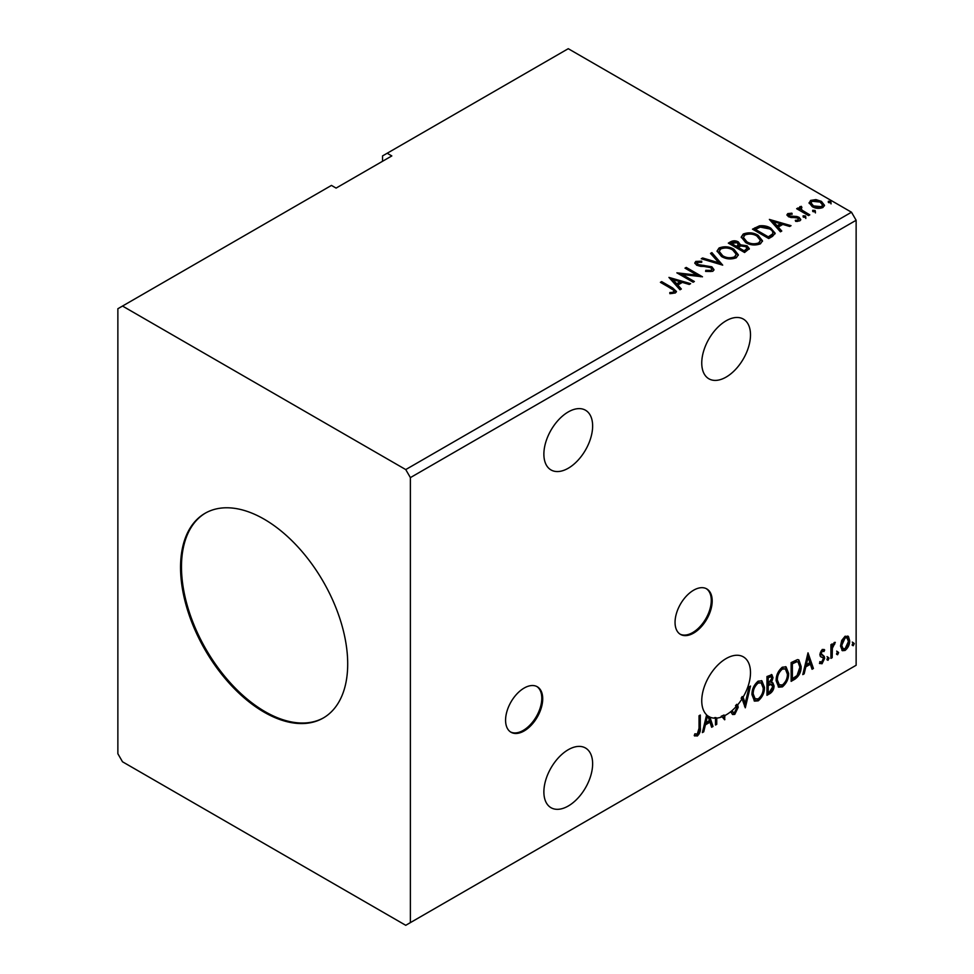 <?xml version="1.0" encoding="UTF-8"?>
<svg xmlns="http://www.w3.org/2000/svg" width="974" height="974" viewBox="0 0 974 974"><rect width="100%" height="100%" fill="white"/><g stroke="black" fill="none" stroke-linecap="round" stroke-linejoin="round"><path stroke-width="1.46" d="M524.146 730.95A26.261 15.17 120 0 0 541.301 707.806A26.261 15.17 120 0 0 537.283 686.755A26.261 15.17 120 0 0 524.146 688.058A26.261 15.17 120 0 0 506.991 711.203A26.261 15.17 120 0 0 511.009 732.253A26.261 15.17 120 0 0 524.146 730.95M510.559 731.961A26.261 15.17 120 0 0 523.221 730.415A26.261 15.17 120 0 0 540.253 707.684A26.261 15.17 120 0 0 536.808 686.5M693.622 633.1A26.261 15.17 120 0 0 710.776 609.955A26.261 15.17 120 0 0 706.759 588.905A26.261 15.17 120 0 0 693.622 590.207A26.261 15.17 120 0 0 676.467 613.352A26.261 15.17 120 0 0 680.485 634.403A26.261 15.17 120 0 0 693.622 633.1M680.035 634.123A26.261 15.17 120 0 0 692.697 632.564A26.261 15.17 120 0 0 709.729 609.846A26.261 15.17 120 0 0 706.284 588.649M568.256 468.238A34.48 19.906 120 0 0 590.78 437.85A34.48 19.906 120 0 0 585.496 410.224A34.48 19.906 120 0 0 568.256 411.941A34.48 19.906 120 0 0 545.732 442.318A34.48 19.906 120 0 0 551.016 469.943A34.48 19.906 120 0 0 568.256 468.238M568.256 749.712A34.48 19.906 -60 0 1 585.496 748.008A34.48 19.906 -60 0 1 590.78 775.633A34.48 19.906 -60 0 1 568.256 806.009A34.48 19.906 -60 0 1 551.016 807.714A34.48 19.906 -60 0 1 545.732 780.089A34.48 19.906 -60 0 1 568.256 749.712M742.066 698.808A34.48 19.906 120 0 1 737.659 704.859L736.734 704.324A34.48 19.906 -60 0 1 735.516 705.712L736.454 706.247A34.48 19.906 120 0 1 726.129 714.867A34.48 19.906 120 0 1 724.875 715.549L724.595 719.774L722.111 716.791A34.48 19.906 120 0 1 716.742 718.106L716.742 724.303L715.5 725.021L715.5 718.179A34.48 19.906 120 0 1 709.9 717.095L712.992 726.458L711.641 727.249L709.973 722.197L705.407 724.839L703.727 731.815L702.376 732.594L706.613 714.855A34.48 19.906 120 0 1 704.324 686.707A34.48 19.906 120 0 1 726.129 658.57A34.48 19.906 120 0 1 743.357 656.866A34.48 19.906 120 0 1 743.113 697.08L742.188 696.544L744.258 702.814L745.183 703.35L749.14 686.828L750.504 686.049L745.293 707.818L742.066 698.808L741.141 698.273A34.48 19.906 120 0 0 742.188 696.544M726.129 320.787A34.48 19.906 -60 0 1 743.357 319.082A34.48 19.906 -60 0 1 748.641 346.707A34.48 19.906 -60 0 1 726.129 377.084A34.48 19.906 -60 0 1 708.889 378.801A34.48 19.906 -60 0 1 703.605 351.176A34.48 19.906 -60 0 1 726.129 320.787M264.124 519.166A118.195 68.241 -120 0 0 205.027 513.31A118.195 68.241 -120 0 0 186.911 608.032A118.195 68.241 -120 0 0 264.124 712.177A118.195 68.241 -120 0 0 323.222 718.033A118.195 68.241 -120 0 0 341.338 623.323A118.195 68.241 -120 0 0 264.124 519.166M205.502 513.042A118.195 68.241 -120 0 0 187.97 607.91A118.195 68.241 -120 0 0 265.062 711.641A118.195 68.241 -120 0 0 323.685 717.765M117.866 308.734L117.866 753.73L122.505 761.778L405.744 925.3L410.383 922.621L410.383 477.613L856.134 220.27L851.495 212.222L568.256 48.7L387.177 153.247L391.816 155.925L336.091 188.092L331.452 185.413L117.866 308.734M387.177 153.247L382.526 155.925L382.526 161.294M751.965 694.669C751.867 689.373 753.925 684.868 758.125 681.155L761.899 680.826L764.456 687.364C764.541 692.672 762.459 697.165 758.235 700.83L754.533 701.134L751.965 694.669M776.132 680.716C776.034 675.42 778.092 670.916 782.305 667.202L786.067 666.873L788.623 673.411C788.709 678.72 786.627 683.212 782.402 686.877L778.701 687.181L776.132 680.716M808.006 652.848L813.424 668.481L812.06 669.272L810.392 664.219L805.827 666.849L804.159 673.838L802.795 674.617L808.006 652.848M826.963 659.337L828.01 657.182L829.044 658.144L828.01 660.299L827.011 659.8M828.01 657.182L829.044 658.144L828.119 657.608L827.072 659.763M836.544 653.81L837.591 651.643L838.626 652.604L837.591 654.771L836.593 654.272M837.591 651.643L838.626 652.604L837.701 652.069L836.666 654.236M852.177 644.788L853.212 642.621L854.259 643.583L853.212 645.75L852.226 645.251M853.212 642.621L854.259 643.583L853.334 643.047L852.287 645.214M410.383 922.621L856.134 665.266L856.134 220.27M841.719 640.466L845.091 636.241L848.464 636.558L849.669 640.734C849.705 644.605 848.184 647.844 845.091 650.437L842.364 650.705L840.501 646.03L841.719 640.466M847.806 636.01L848.744 640.198L849.669 640.734M830.919 658.375L830.919 644.666L832.173 643.948L832.173 645.969L834.353 642.45L835.302 642.365L832.368 648.234L832.173 657.657L830.919 658.375M822.263 649.427L824.674 649.987L823.943 651.582L822.336 651.07L821.131 653.615L824.26 656.379L824.674 658.266L822.032 663.757L819.463 663.379L820.181 661.699L821.898 662.15L823.42 659.057L823.127 657.925L820.278 656.281L819.877 654.394L822.263 649.427M823.992 649.439L824.674 649.987L823.748 649.451L823.079 650.912M823.943 651.582L821.411 650.535L820.205 653.067L821.131 653.615M820.205 653.067L820.498 654.138L824.26 656.379L823.334 655.843L823.748 657.73L824.674 658.266M820.181 661.699L821.898 662.15M823.127 657.925L820.278 656.281M794.906 679.17L791.131 681.35L791.131 662.588L797.462 659.617L798.863 659.946L801.127 666.435C801.31 671.743 799.24 675.993 794.906 679.17L793.98 678.635L791.131 680.278M766.964 695.302L766.964 676.54L771.883 674.69L773.003 677.709L771.481 682.579L772.857 682.823L774.038 685.891C774.026 688.995 772.747 691.516 770.203 693.427L766.964 695.302M699.04 728.235L699.04 715.756L700.294 715.038L700.294 727.712C700.793 730.829 699.795 733.592 697.311 736.003L694.243 735.601L694.876 733.799L697.299 734.079L699.04 728.235M694.864 736.027L694.243 735.601M737.659 704.859L738.207 707.307L734.773 714.368L732.667 714.526L731.121 712.384L732.144 710.837L733.398 712.542L734.688 712.493L736.953 708.001L736.454 706.247M743.113 697.08L745.183 703.35M736.734 704.324L738.207 707.307M716.742 718.106L715.817 717.57A34.48 19.906 120 0 1 714.575 717.643L715.5 718.179M724.875 715.549L723.95 715.013L723.95 718.995M724.072 719.141L724.875 719.603M723.95 715.013A34.48 19.906 120 0 1 721.186 716.255L722.111 716.791M715.817 717.57L715.817 723.767L716.742 724.303M709.9 717.095L708.975 716.56L712.067 725.922L712.992 726.458M709.437 720.577L707.891 715.927A34.48 19.906 120 0 1 707.587 715.695L705.931 722.598L709.437 720.577M707.587 715.695L706.661 715.159L705.006 722.063L705.931 722.598M813.022 211.662L812.706 210.287L815.104 210.457L815.421 211.845L813.022 211.662L812.706 210.287L812.706 211.358L815.104 211.528L815.104 210.457L815.421 211.845M803.44 217.202L803.124 215.814L805.522 215.997L805.827 217.385L803.44 217.202L803.124 215.814L803.124 216.885L805.522 217.068L805.522 215.997L805.827 217.385M769.375 219.418L791.034 225.676L789.683 226.467L782.804 224.422L778.238 227.052L781.769 231.033L780.418 231.812L769.375 219.418M745.694 242.563L741.238 237.047L743.247 234.028C748.556 232.116 753.511 232.543 758.113 235.294L762.496 240.834L760.426 243.829C755.179 245.692 750.26 245.265 745.694 242.563M668.943 277.407L690.615 283.653L689.251 284.445L682.372 282.399L677.807 285.041L681.35 289.01L679.986 289.789L668.943 277.407M697.457 262.383L697.883 264.514L711.848 266.803L713.991 269.628L712.81 271.32L705.602 271.381L705.797 270.322L711.057 270.419L711.897 269.201L710.57 267.509L696.702 265.281L694.791 262.931L695.813 261.409L701.694 261.19L701.718 262.335L697.457 262.383L696.86 264.295M721.527 256.515L717.059 251L719.08 247.98C724.388 246.069 729.343 246.495 733.946 249.247L738.329 254.786L736.259 257.781C730.999 259.644 726.093 259.218 721.527 256.515M828.643 202.641L828.338 201.265L830.725 201.435L831.041 202.823L828.643 202.641L828.338 201.265L828.338 202.336L830.725 202.507L830.725 201.435L831.041 202.823M410.383 477.613L405.744 469.578L122.505 306.043M405.744 469.578L851.495 212.222M744.574 252.497L728.321 243.123L730.622 241.796C733.227 240.432 735.808 240.493 738.389 241.954L740.325 244.827L747.046 245.752L749.323 248.638L744.574 252.497M740.374 244.413L740.325 245.911L747.046 246.824L747.046 245.752M722.696 265.135L701.243 258.755L702.607 257.976L718.885 262.81L710.509 253.41L711.872 252.619L722.696 265.135M671.22 288.572L660.409 282.338L661.65 281.608L672.632 287.951L676.455 291.457L675.347 292.955L670.404 293.637L669.795 292.553L672.62 292.334L674.215 291.165L673.667 293.064L673.667 291.993C674.41 290.642 673.582 289.509 671.22 288.572M694.365 281.498L693.111 282.216L676.869 272.83L697.104 275.143L684.99 268.142L686.244 267.424L702.485 276.799L682.275 274.51L694.365 281.498M772.516 236.365L768.742 238.545L752.5 229.17L759.403 225.846C763.872 225.384 767.682 226.175 770.824 228.208L775.17 233.249L772.516 236.365M789.33 214.402L789.719 216.021L796.817 216.496L799.07 217.324L800.786 219.515L799.861 220.83L795.685 221.378L795.295 220.331L798.266 220.063L797.876 218.079L788.526 216.776L786.943 214.804L787.796 213.598L791.899 213.184L792.179 214.195L789.33 214.402L788.928 216.045M798.266 220.063L798.266 221.135L798.266 220.063M801.139 207.584L801.919 210.08L809.796 214.852L808.542 215.571L796.659 208.716L797.913 207.998L799.666 209.008L799.191 207.693L801.237 206.305L801.906 207.377L800.713 209.361M809.224 203.493L810.624 200.413L815.944 199.597L821.386 201.338L824.503 205.283L822.92 207.511C819.122 208.886 815.555 208.594 812.219 206.634L809.077 202.653M830.725 202.507L831.041 203.895M729.258 243.658L730.622 242.867C733.227 241.515 735.808 241.564 738.389 243.025L738.389 241.954M738.389 243.025L740.325 245.911M747.046 246.824L749.237 249.149M738.122 247.335L738.122 248.407L744.16 251.889L747.204 249.356L745.804 246.471L740.934 245.923L738.122 247.335L744.16 250.817L747.204 248.285M731.243 243.366L731.243 244.437L736.454 247.445L738.584 245.509L737.172 242.696L731.243 243.366L736.454 246.373L738.584 244.437M737.087 247.067L737.087 245.996M736.454 247.445L736.454 246.373M745.585 251.061L745.585 249.989M744.16 251.889L744.16 250.817M717.107 251.548L719.08 247.98M719.08 249.052C724.388 247.14 729.343 247.566 733.946 250.318L733.946 249.247M733.946 250.318L738.292 255.31M719.189 251.353L722.769 256.856C726.409 259.035 730.33 259.376 734.554 257.915L736.247 254.299L732.691 249.977C729.039 247.786 725.07 247.433 720.809 248.906L719.189 251.353L722.769 255.785C726.409 257.952 730.33 258.305 734.554 256.844L736.247 254.299M734.554 257.915L734.554 256.844M722.769 256.856L722.769 255.785M702.473 259.121L702.607 257.976M702.607 259.047L718.885 263.881L718.885 262.81M711.142 254.117L711.872 252.619M711.872 253.69L721.831 264.879M705.797 271.429L705.797 270.322M705.797 271.393L711.057 271.49L711.057 270.419M711.057 271.49L711.897 269.201M694.888 263.467L695.813 261.409M695.813 262.481L701.694 262.262L701.694 261.19M697.457 263.455L697.883 264.514M697.883 265.585L700.732 266.365L700.732 265.293M700.732 266.365L703.898 266.413L703.898 265.342M703.898 266.413L711.848 267.874L711.848 266.803M711.848 267.874L713.905 270.139M661.334 282.874L661.65 281.608M661.65 282.679L676.346 291.969M669.795 293.624L672.62 293.405L672.62 292.334M672.62 293.405L673.667 293.064M670.027 278.613L689.385 284.371M680.716 289.375L677.807 285.041M672.973 279.611L672.973 280.682L676.674 284.834L680.181 282.813L680.181 281.742L672.973 279.611L676.674 283.763L680.181 281.742M676.674 284.834L676.674 283.763M678.817 273.962L697.104 276.214L697.104 275.143M685.915 268.678L686.244 267.424M686.244 268.495L700.562 276.762M693.439 282.034L682.275 275.581L682.275 274.51M741.275 237.595L743.247 234.028M743.247 235.099C748.556 233.188 753.511 233.614 758.113 236.365L758.113 235.294M758.113 236.365L762.459 241.357M743.369 237.4L746.936 242.903C750.577 245.071 754.497 245.424 758.722 243.963L760.414 240.347L756.859 236.012C753.206 233.833 749.237 233.48 744.976 234.953L743.369 237.4L746.936 241.832C750.577 243.999 754.497 244.352 758.722 242.891L760.414 240.347M758.722 243.963L758.722 242.891M746.936 242.903L746.936 241.832M753.426 229.706L759.403 226.93L759.403 225.846M759.403 226.93C763.872 226.455 767.682 227.246 770.824 229.28L770.824 228.208M770.824 229.28L775.109 233.784M772.601 234.99L772.601 233.918C773.283 231.97 772.272 230.302 769.57 228.927L760.28 227.125L755.41 229.414L768.328 236.865L772.601 233.918L772.601 234.99L769.679 237.157L769.679 236.085M755.41 229.414L755.41 230.485L768.328 237.936L769.679 237.157M768.328 237.936L768.328 236.865M770.446 220.635L789.817 226.382M781.148 231.398L778.238 227.052M773.393 221.634L773.393 222.705L777.106 226.857L780.6 224.836L780.6 223.764L773.393 221.634L777.106 225.785L780.6 223.764M777.106 226.857L777.106 225.785M787.065 215.364L787.796 213.598M787.796 214.67L789.926 214.183M791.899 214.158L791.899 213.184M789.33 215.473L789.719 217.092L789.719 216.021M789.719 217.092L791.095 217.543L791.095 216.459M791.095 217.543L796.817 217.567L796.817 216.496M796.817 217.567L799.07 218.395L799.07 217.324M799.07 218.395L800.677 220.014M796.927 221.475L798.266 221.135M805.522 217.068L805.827 218.456M797.596 209.252L797.913 207.998M797.913 209.069L799.666 210.08L799.666 209.008M799.301 208.29L799.885 206.622M799.885 207.693L801.237 207.377L801.237 206.305M801.139 208.655L801.919 210.08M801.919 211.151L808.858 215.388M815.104 211.528L815.421 212.916M809.138 203.189L810.624 200.413M810.624 201.484L815.944 200.681L815.944 199.597M815.944 200.681L821.386 202.409L821.386 201.338M821.386 202.409L824.43 205.818M811.025 202.835L813.473 206.987L821.459 207.742L822.567 205.027L820.145 202.068L812.085 201.265L811.025 202.835L813.473 205.916L821.459 206.671L822.567 205.027M821.459 207.742L821.459 206.671M813.473 206.987L813.473 205.916M852.287 642.085L853.334 643.047M848.744 640.198C848.78 644.07 847.246 647.308 844.166 649.901L845.091 650.437M844.166 649.901L841.926 650.364M846.966 637.8L844.166 637.398L840.83 644.776L842.181 648.355L845.091 648.757L848.427 641.464L846.966 637.8L845.091 637.933L841.755 645.312L843.107 648.891M844.166 637.398L845.091 637.933M840.83 644.776L841.755 645.312M836.666 651.107L837.701 652.069M831.248 644.484L832.173 645.969M834.109 642.609L833.768 643.631L834.706 644.167M833.768 643.631L834.146 644.252M831.881 645.799L831.443 647.698L832.368 648.234M831.443 647.698L831.248 657.121L832.173 657.657M827.072 656.646L828.119 657.608M823.006 651.046L821.411 650.535M820.498 654.138L821.752 654.832M823.748 657.73L821.106 663.221L822.032 663.757M821.106 663.221L819.597 663.538M820.571 656.646L821.8 657.28M807.787 653.724L812.499 667.945L813.424 668.481M812.499 667.945L811.768 668.371M805.827 666.849L804.901 666.313L809.467 663.684L810.392 664.219M804.901 666.313L803.233 673.302L804.159 673.838M808.103 657.316L807.178 656.78L805.437 664.085L806.362 664.621L809.857 662.6L808.103 657.316L806.362 664.621M798.376 659.739L800.202 665.899L801.127 666.435M800.202 665.899C800.385 671.208 798.315 675.457 793.98 678.635M798.096 662.028L795.868 661.236L791.448 663.257L791.448 678.172L792.373 678.708L797.061 675.53L799.873 667.153L798.096 662.028L796.793 661.772L792.373 663.793L792.373 678.708M791.448 663.257L792.373 663.793M795.868 661.236L796.793 661.772M785.592 666.654L787.698 672.876L788.623 673.411M787.698 672.876C787.783 678.184 785.701 682.677 781.465 686.341L782.402 686.877M781.465 686.341L778.25 686.865M785.348 668.919L781.428 668.566C778.031 671.561 776.375 675.189 776.448 679.45L778.506 684.661L782.353 684.978C785.787 682.031 787.455 678.403 787.382 674.13L785.348 668.919L782.353 669.101C778.957 672.097 777.301 675.725 777.374 679.986L779.431 685.197M781.428 668.566L782.353 669.101M776.448 679.45L777.374 679.986M771.359 674.507L773.003 677.709M772.078 677.174L771.384 680.546M770.556 682.044L771.481 682.579M772.333 682.628L774.038 685.891M773.113 685.355C773.1 688.46 771.822 690.98 769.277 692.891L770.203 693.427M769.277 692.891L766.964 694.231M769.898 683.858L771.944 684.527L769.898 683.858L767.281 685.148L767.281 692.124L768.206 692.66L769.643 691.832L772.796 686.609L770.836 684.393L768.206 685.684L768.206 692.66M771.116 676.674L770.191 676.139L767.281 677.21L767.281 683.224L768.206 683.76L771.749 678.464L771.116 676.674L768.206 677.746L768.206 683.76M768.571 676.467L769.509 677.003M767.281 677.21L768.206 677.746M767.281 685.148L768.206 685.684M761.424 680.607L763.531 686.828L764.456 687.364M763.531 686.828C763.616 692.137 761.534 696.629 757.297 700.294L758.235 700.83M757.297 700.294L754.083 700.817M761.181 682.871L757.261 682.518C753.864 685.513 752.208 689.142 752.281 693.403L754.339 698.614L758.186 698.93C761.619 695.984 763.287 692.368 763.214 688.082L761.181 682.871L758.186 683.054C754.789 686.049 753.133 689.677 753.206 693.938L755.264 699.149M757.261 682.518L758.186 683.054M752.281 693.403L753.206 693.938M749.274 686.755L744.574 706.394M737.281 706.771L733.848 713.832L734.773 714.368M733.848 713.832L732.229 714.173M731.803 711.361L733.398 712.542M712.067 725.922L711.337 726.348M705.407 724.839L704.47 724.303L709.035 721.661L709.973 722.197M704.47 724.303L702.802 731.279L703.727 731.815M707.915 716.012A34.48 19.906 120 0 0 707.964 716.036A34.48 19.906 120 0 0 708.975 716.56M699.356 715.573L699.356 727.176C699.856 730.293 698.869 733.057 696.386 735.467L697.311 736.003M696.386 735.467L694.365 735.699M730.622 242.867L730.622 241.796M672.632 289.022L672.632 287.951M754.96 228.817L754.96 227.746M793.566 217.519L793.566 216.447M805.802 213.623L805.802 212.551M831.248 652.519L832.173 653.055M792.276 662.783L793.201 663.318M767.914 684.783L768.839 685.319M699.356 727.176L700.294 727.712M823.371 651.07L822.433 650.535M821.837 655.039L820.899 654.504M820.729 662.186L819.804 661.638M822.786 657.645L821.861 657.109"/></g></svg>
